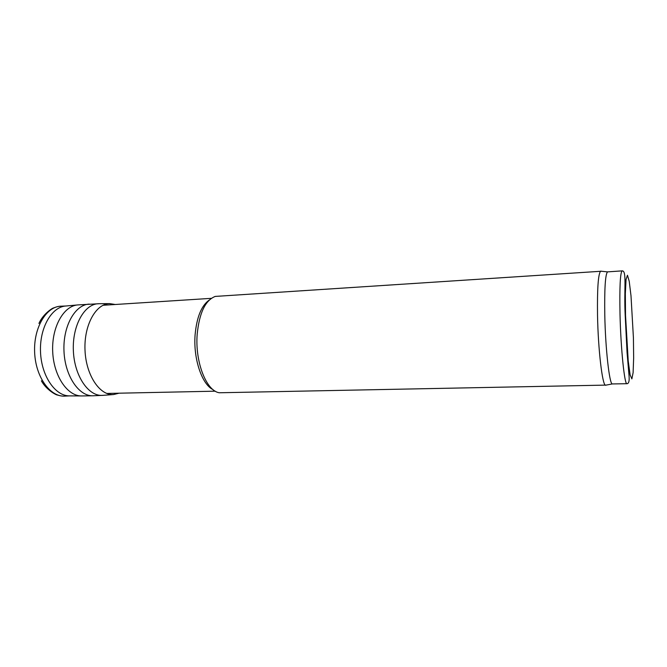 <?xml version="1.0" encoding="UTF-8"?>
<svg xmlns="http://www.w3.org/2000/svg" width="667" height="667" viewBox="0 0 667 667"><rect width="100%" height="100%" fill="white"/><g stroke="black" fill="none" stroke-linecap="round" stroke-linejoin="round"><path stroke-width="1" d="M213.115 389.686C201.959 384.5 193.197 358.771 195.097 334.834C196.715 317.175 201.451 305.569 209.305 300.008M606.145 385.101L219.326 392.763C206.445 391.079 194.922 362.023 197.182 334.259C199.316 312.881 205.336 300.267 215.233 296.415L601.301 271.244M626.98 383.7L612.248 383.942C609.388 383.75 605.428 348.666 604.786 315.099C604.394 288.944 605.303 274.537 607.487 271.878L622.186 270.869C626.988 270.585 623.878 289.52 625.179 314.924L627.072 352.693L629.039 375.679C629.506 380.915 628.823 383.592 626.98 383.7C624.57 385.184 620.81 349.208 620.01 314.374C619.501 286.96 620.227 272.461 622.186 270.869M605.728 385.284L605.478 385.226C602.343 385.084 598.107 349.375 597.524 315.157C597.182 288.519 598.224 273.854 600.634 271.169L600.875 271.094M625.521 315.241L625.346 293.655L626.055 279.44L627.455 275.238L629.214 281.257L630.999 295.773L633.417 337.777L633.65 357.912L633.116 372.62L631.874 378.889L630.132 374.954L628.222 360.972L625.521 315.241M62.114 306.186L61.172 306.186C46.432 306.245 33.483 327.614 34.634 352.351C35.584 377.097 50.3 397.29 64.999 396.098L65.933 396.015M77.63 304.944L66.008 305.986C51.684 306.728 39.395 327.864 40.52 352.101C41.454 376.346 55.494 396.365 69.827 395.881L81.499 395.94M99.408 303.71L77.964 304.911C63.749 305.661 51.559 327.038 52.693 351.584C53.643 376.13 67.6 396.406 81.824 395.94L93.372 395.773M89.236 304.11C75.071 304.586 62.831 326.196 63.982 351.1C64.949 376.021 78.973 396.515 93.13 395.781L103.302 395.323M115.266 304.494L109.721 303.618L98.566 303.718C84.476 303.869 72.203 325.571 73.362 350.709C74.337 375.855 88.411 396.431 102.46 395.389L113.582 394.547L119.034 393.197M115.191 304.502L109.721 303.618C95.923 303.56 83.85 325.137 85.009 350.208C85.976 375.288 99.842 395.764 113.582 394.547L118.959 393.197M211.322 298.341L103.026 305.278M215.266 391.179L106.77 393.455M607.487 271.878L600.634 271.169M612.248 383.942L605.478 385.226M65.758 306.011L61.172 306.186C59.08 306.17 56.553 306.753 53.602 307.937C52.768 307.829 43.197 313.757 38.936 323.42M69.576 395.881L64.999 396.098C62.906 396.298 60.338 395.931 57.304 394.997C56.478 395.172 46.432 390.078 41.379 380.815"/></g></svg>
